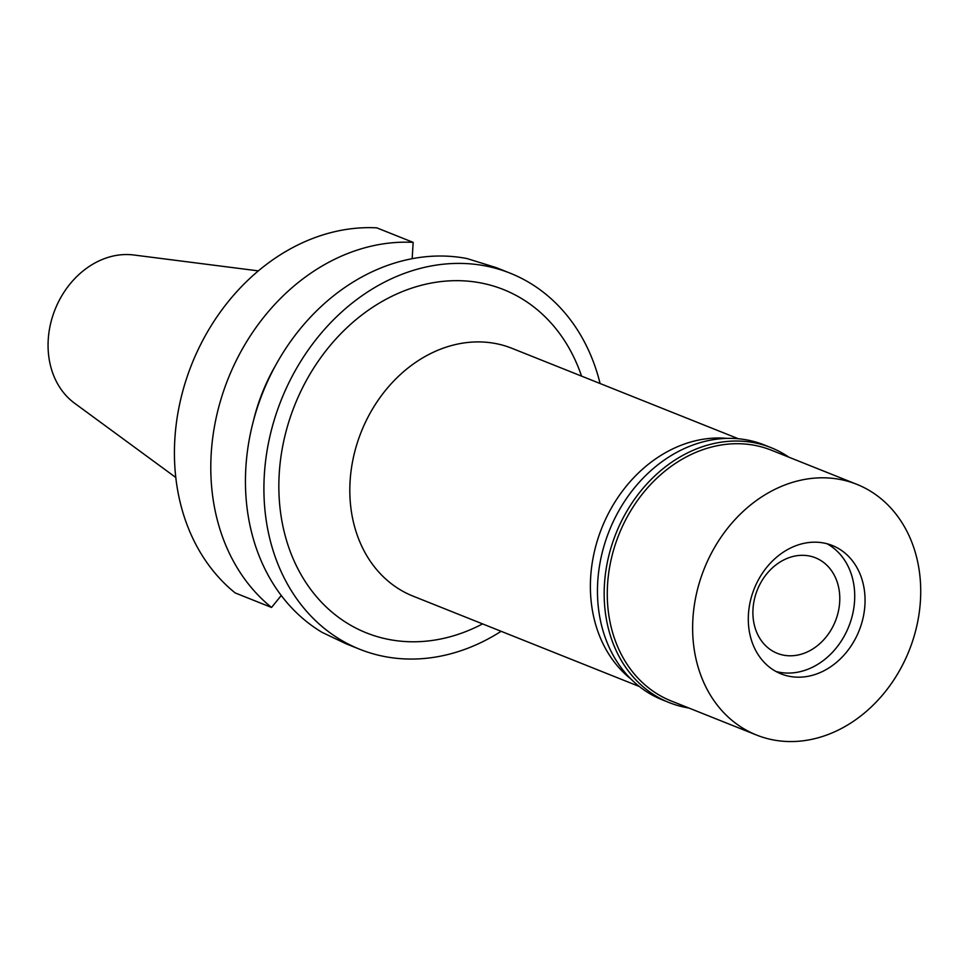 <?xml version="1.0" encoding="UTF-8"?>
<svg xmlns="http://www.w3.org/2000/svg" width="969" height="969" viewBox="0 0 969 969"><rect width="100%" height="100%" fill="white"/><g stroke="black" fill="none" stroke-linecap="round" stroke-linejoin="round"><path stroke-width="1.45" d="M258.335 270.884L133.783 254.992A81.566 66.655 111.8 0 0 54.7 310.419A81.566 66.655 111.8 0 0 74.577 403.225L175.813 477.499M631.049 679.112A133.407 109.012 -68.2 0 1 601.24 529.389A133.407 109.012 -68.2 0 1 727.198 438.376M738.366 438.751L511.995 348.331A133.407 109.012 111.8 0 0 360.674 433.313A133.407 109.012 111.8 0 0 413.024 596.117L639.395 686.524M581.545 376.117A184.837 151.043 111.8 0 0 442.058 281.458A184.837 151.043 111.8 0 0 293.886 407.307A184.837 151.043 111.8 0 0 317.505 597.861A184.837 151.043 111.8 0 0 482.586 623.891M501.118 631.303A202.521 165.481 -68.2 0 1 359.862 649.303A202.521 165.481 -68.2 0 1 280.392 402.147A202.521 165.481 -68.2 0 1 510.094 273.149A202.521 165.481 -68.2 0 1 600.09 383.518M510.094 273.149L496.298 267.65L466.985 258.553A202.521 165.481 111.8 0 0 261.921 394.771A202.521 165.481 111.8 0 0 322.011 632.321L346.066 643.791L359.862 649.303M275.644 365.289A170.374 139.221 111.8 0 0 261.739 394.274A170.374 139.221 111.8 0 0 253.393 421.006M412.164 258.687L413.157 242.371L376.796 227.848A202.521 165.481 111.8 0 0 190.905 366.403A202.521 165.481 111.8 0 0 235.188 592.931L271.55 607.454A202.521 165.481 -68.2 0 1 227.267 380.926A202.521 165.481 -68.2 0 1 413.157 242.371M271.55 607.454L281.252 595.487M757.08 590.557A51.43 42.03 111.8 0 0 777.271 653.324A51.43 42.03 111.8 0 0 835.605 620.56A51.43 42.03 111.8 0 0 815.426 557.793A51.43 42.03 111.8 0 0 757.08 590.557M849.098 625.72A69.114 56.481 -68.2 0 1 824.546 659.586A69.114 56.481 -68.2 0 1 775.999 671.493A69.114 56.481 -68.2 0 0 824.546 659.586L824.546 659.586A69.114 56.481 -68.2 0 0 849.098 625.72A69.114 56.481 -68.2 0 0 854.004 585.821A69.114 56.481 -68.2 0 1 849.098 625.72M827.017 543.754A69.114 56.481 -68.2 0 1 854.004 585.821L854.004 585.821A69.114 56.481 -68.2 0 0 827.017 543.754M859.43 629.85A69.114 56.481 111.8 0 0 832.31 545.499A69.114 56.481 111.8 0 0 753.918 589.527A69.114 56.481 111.8 0 0 781.038 673.867A69.114 56.481 111.8 0 0 859.43 629.85M909.734 649.073A135.018 110.321 -68.2 0 1 756.595 735.059A135.018 110.321 -68.2 0 1 703.615 570.293A135.018 110.321 -68.2 0 1 856.753 484.306A135.018 110.321 -68.2 0 1 909.734 649.073M856.753 484.306L771.397 450.21A135.018 110.321 111.8 0 0 618.258 536.208A135.018 110.321 111.8 0 0 671.238 700.975L756.595 735.059M688.814 708A137.259 112.162 -68.2 0 1 669.204 702.586A137.259 112.162 -68.2 0 1 615.339 535.07A137.259 112.162 -68.2 0 1 771.021 447.642A137.259 112.162 -68.2 0 1 788.972 457.235M771.021 447.642L764.311 444.965A137.259 112.162 111.8 0 0 608.629 532.393A137.259 112.162 111.8 0 0 662.493 699.909L669.204 702.586"/></g></svg>
